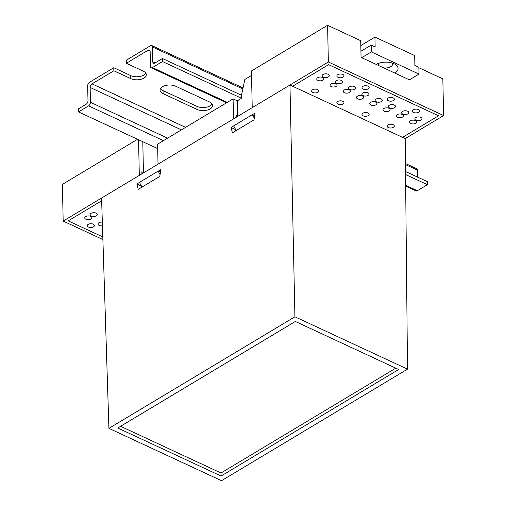 <?xml version="1.0" encoding="UTF-8"?>
<svg xmlns="http://www.w3.org/2000/svg" width="506" height="506" viewBox="0 0 506 506"><rect width="100%" height="100%" fill="white"/><g stroke="black" fill="none" stroke-linecap="round" stroke-linejoin="round"><path stroke-width="0.76" d="M68.215 220.863L102.807 236.941L68.215 220.863L101.655 200.8L68.215 220.863M138.562 139.839L139.308 175.399L63.168 221.071L102.889 239.534M142.003 187.062L139.454 182.369L158.169 171.142L160.079 174.646M328.609 64.66L292.613 86.254L328.609 64.66L438.55 115.766L328.609 64.66M402.555 137.36L438.55 115.766L402.555 137.36M289.963 85.021L101.567 198.036L108.916 428.361L294.916 316.788L289.963 85.021L405.205 138.593L443.604 115.558L328.362 61.985L252.222 107.658L251.457 70.973L327.591 25.3L328.362 61.985M236.093 117.335L236.049 115.267L237.377 115.887L237.32 100.846L241.583 98.29L241.52 95.261L244.834 79.461L251.545 75.432M141.895 173.843L141.851 171.774L143.179 172.394L141.857 171.932M143.451 172.907L143.217 161.901L143.179 172.394M157.701 148.612L78.506 111.921L88.588 105.874A2.859 1.651 -65.1 0 0 90.454 102.294L90.144 87.443A2.859 1.651 114.9 0 1 92.01 83.863L113.85 70.764L130.807 78.645A9.298 4.921 178.8 0 0 140.858 79.334A9.298 4.921 178.8 0 0 146.342 74.705A9.298 4.921 178.8 0 0 143.287 71.156L126.329 63.275L148.169 50.176A2.859 1.651 114.9 0 1 149.428 50.005A2.859 1.651 114.9 0 1 150.143 51.448L150.453 66.305A2.859 1.651 -65.1 0 0 151.167 67.747A2.859 1.651 -65.1 0 0 152.426 67.576L162.502 61.53L241.583 98.29M233.083 98.879L233.5 118.891L158.024 164.165L157.606 144.153L233.083 98.879L237.32 100.846M63.168 221.071L62.396 184.38L137.487 139.34M160.453 172.198L158.169 171.142M327.591 25.3L360.708 40.695L361.056 57.368L410.069 80.15L410.05 79.455M418.873 67.734L442.832 78.873L443.604 115.558M236.201 130.554L233.652 125.861L252.367 114.634L254.271 118.138M237.649 116.405L237.415 105.4M254.651 115.691L252.367 114.634M237.377 115.887L236.081 116.665M143.217 161.901L142.8 141.806M294.916 316.788L407.507 369.127L221.508 480.7L108.916 428.361M295.352 321.462L117.753 427.994L221.071 476.026L398.671 369.494L295.352 321.462M120.573 426.305L221.008 472.996L395.787 368.153M221.008 472.996L221.071 476.026M405.205 138.593L407.507 369.127M158.214 171.161L160.851 169.573L159.814 176.373L138.214 189.333L136.854 183.969L139.466 182.4M252.412 114.653L255.049 113.066L254.012 119.871L232.412 132.825L231.052 127.468L233.664 125.893M141.459 187.384L141.319 185.803M235.657 130.877L235.518 129.296M231.052 127.468L235.29 129.435M136.854 183.969L141.092 185.942M394.832 73.073A12.511 6.629 178.8 0 0 395.249 64.42A12.511 6.629 178.8 0 0 393.959 63.724A12.511 6.629 178.8 0 0 376.287 64.452M378.539 63.383A7.154 3.789 178.8 0 0 378.317 64.363A7.154 3.789 178.8 0 0 378.735 65.584M409.405 79.847L419.006 74.085L418.86 67.266L414.888 65.419L414.68 55.565L374.946 37.09L360.81 45.572M360.93 51.245L371.176 45.097L375.148 46.944L374.946 37.09M371.176 45.097L371.322 51.922L361.72 57.678M419.006 74.085L371.322 51.922M383.744 67.918A7.154 3.789 178.8 0 0 392.618 64.066A7.154 3.789 178.8 0 0 392.352 63.092M417.545 177.087L417.399 170.13A2.859 1.651 -65.1 0 0 416.685 168.688L405.451 163.463M405.679 186.056L416.09 190.901A2.859 1.651 -65.1 0 0 417.342 190.73L427.425 184.684L427.361 181.654L405.534 171.502M78.506 111.921L78.443 108.891L86.121 104.28A2.859 1.651 114.9 0 0 87.993 100.707L87.677 85.849A2.859 1.651 -65.1 0 1 89.549 82.269L113.787 67.728L113.85 70.764M163.128 93.667L197.036 109.429A9.298 4.921 178.8 0 0 207.093 110.118A9.298 4.921 178.8 0 0 212.571 105.495A9.298 4.921 178.8 0 0 209.516 101.946L175.607 86.184A9.298 4.921 178.8 0 0 165.551 85.495A9.298 4.921 178.8 0 0 160.073 90.119A9.298 4.921 178.8 0 0 163.128 93.667L163.065 90.637L196.973 106.399A9.298 4.921 178.8 0 0 212.09 103.989M405.559 174.519L427.425 184.684M162.502 61.53L162.439 58.5L241.52 95.261M162.439 58.5L154.76 63.105A2.859 1.651 114.9 0 1 153.501 63.275A2.859 1.651 114.9 0 1 152.787 61.833L152.477 46.976A2.859 1.651 -65.1 0 0 151.762 45.534A2.859 1.651 -65.1 0 0 150.51 45.704L126.266 60.246L126.329 63.275M160.491 88.594A9.298 4.921 178.8 0 0 163.065 90.637M113.787 67.728L130.744 75.609A9.298 4.921 178.8 0 0 145.854 73.199M343.081 77.133A3.574 1.891 178.8 0 0 344.004 75.83A3.574 1.891 178.8 0 0 341.695 74.11A3.574 1.891 178.8 0 0 337.78 74.673A3.574 1.891 178.8 0 0 336.857 75.976A3.574 1.891 178.8 0 0 339.165 77.69A3.574 1.891 178.8 0 0 343.081 77.133M317.882 92.25A3.574 1.891 178.8 0 0 318.805 90.941A3.574 1.891 178.8 0 0 316.497 89.227A3.574 1.891 178.8 0 0 312.581 89.79A3.574 1.891 178.8 0 0 311.658 91.093A3.574 1.891 178.8 0 0 313.96 92.807A3.574 1.891 178.8 0 0 317.882 92.25M93.484 226.859A3.574 1.891 178.8 0 0 94.407 225.549A3.574 1.891 178.8 0 0 92.105 223.835A3.574 1.891 178.8 0 0 88.189 224.392A3.574 1.891 178.8 0 0 87.26 225.701A3.574 1.891 178.8 0 0 89.568 227.415A3.574 1.891 178.8 0 0 93.484 226.859M102.332 222.115A3.574 1.891 178.8 0 0 98.929 222.748A3.574 1.891 178.8 0 0 98.006 224.05A3.574 1.891 178.8 0 0 102.452 225.802M90.985 219.054A3.574 1.891 178.8 0 0 91.909 217.744A3.574 1.891 178.8 0 0 89.6 216.03A3.574 1.891 178.8 0 0 85.685 216.587A3.574 1.891 178.8 0 0 84.761 217.896A3.574 1.891 178.8 0 0 87.064 219.61A3.574 1.891 178.8 0 0 90.985 219.054M393.415 100.53A3.574 1.891 178.8 0 0 394.338 99.227A3.574 1.891 178.8 0 0 392.03 97.513A3.574 1.891 178.8 0 0 388.115 98.069A3.574 1.891 178.8 0 0 387.191 99.378A3.574 1.891 178.8 0 0 389.5 101.092A3.574 1.891 178.8 0 0 393.415 100.53M368.216 115.646A3.574 1.891 178.8 0 0 369.14 114.343A3.574 1.891 178.8 0 0 366.831 112.629A3.574 1.891 178.8 0 0 362.916 113.186A3.574 1.891 178.8 0 0 361.992 114.495A3.574 1.891 178.8 0 0 364.301 116.209A3.574 1.891 178.8 0 0 368.216 115.646M393.383 127.348A3.574 1.891 178.8 0 0 394.307 126.045A3.574 1.891 178.8 0 0 391.998 124.324A3.574 1.891 178.8 0 0 388.083 124.887A3.574 1.891 178.8 0 0 387.16 126.19A3.574 1.891 178.8 0 0 389.468 127.904A3.574 1.891 178.8 0 0 393.383 127.348M418.582 112.231A3.574 1.891 178.8 0 0 419.506 110.928A3.574 1.891 178.8 0 0 417.203 109.207A3.574 1.891 178.8 0 0 413.282 109.77A3.574 1.891 178.8 0 0 412.358 111.073A3.574 1.891 178.8 0 0 414.667 112.787A3.574 1.891 178.8 0 0 418.582 112.231M343.049 103.951A3.574 1.891 178.8 0 0 343.972 102.642A3.574 1.891 178.8 0 0 341.664 100.928A3.574 1.891 178.8 0 0 337.749 101.485A3.574 1.891 178.8 0 0 336.825 102.794A3.574 1.891 178.8 0 0 339.134 104.508A3.574 1.891 178.8 0 0 343.049 103.951M368.248 88.835A3.574 1.891 178.8 0 0 369.171 87.525A3.574 1.891 178.8 0 0 366.863 85.811A3.574 1.891 178.8 0 0 362.947 86.368A3.574 1.891 178.8 0 0 362.024 87.677A3.574 1.891 178.8 0 0 364.333 89.391A3.574 1.891 178.8 0 0 368.248 88.835M354.851 89.252A3.574 1.891 178.8 0 0 355.781 87.943A3.574 1.891 178.8 0 0 353.473 86.229A3.574 1.891 178.8 0 0 349.557 86.785A3.574 1.891 178.8 0 0 348.628 88.095A3.574 1.891 178.8 0 0 350.936 89.809A3.574 1.891 178.8 0 0 354.851 89.252M322.961 80.176A3.574 1.891 178.8 0 0 323.891 78.866A3.574 1.891 178.8 0 0 321.582 77.152A3.574 1.891 178.8 0 0 317.667 77.715A3.574 1.891 178.8 0 0 316.737 79.018A3.574 1.891 178.8 0 0 319.046 80.732A3.574 1.891 178.8 0 0 322.961 80.176M341.607 83.092A3.574 1.891 178.8 0 0 342.53 81.789A3.574 1.891 178.8 0 0 340.228 80.074A3.574 1.891 178.8 0 0 336.313 80.631A3.574 1.891 178.8 0 0 335.383 81.934A3.574 1.891 178.8 0 0 337.692 83.654A3.574 1.891 178.8 0 0 341.607 83.092M96.38 215.809A3.574 1.891 178.8 0 0 97.31 214.506A3.574 1.891 178.8 0 0 95.001 212.792A3.574 1.891 178.8 0 0 91.086 213.349A3.574 1.891 178.8 0 0 90.157 214.658A3.574 1.891 178.8 0 0 92.465 216.372A3.574 1.891 178.8 0 0 96.38 215.809M415.685 123.281A3.574 1.891 178.8 0 0 416.609 121.971A3.574 1.891 178.8 0 0 414.3 120.257A3.574 1.891 178.8 0 0 410.385 120.814A3.574 1.891 178.8 0 0 409.462 122.123A3.574 1.891 178.8 0 0 411.77 123.837A3.574 1.891 178.8 0 0 415.685 123.281M368.102 95.406A3.574 1.891 178.8 0 0 369.026 94.103A3.574 1.891 178.8 0 0 366.717 92.389A3.574 1.891 178.8 0 0 362.802 92.946A3.574 1.891 178.8 0 0 361.879 94.249A3.574 1.891 178.8 0 0 364.181 95.969A3.574 1.891 178.8 0 0 368.102 95.406M381.347 101.567A3.574 1.891 178.8 0 0 382.27 100.258A3.574 1.891 178.8 0 0 379.962 98.543A3.574 1.891 178.8 0 0 376.047 99.1A3.574 1.891 178.8 0 0 375.123 100.409A3.574 1.891 178.8 0 0 377.432 102.123A3.574 1.891 178.8 0 0 381.347 101.567M394.591 107.721A3.574 1.891 178.8 0 0 395.515 106.418A3.574 1.891 178.8 0 0 393.213 104.704A3.574 1.891 178.8 0 0 389.291 105.261A3.574 1.891 178.8 0 0 388.368 106.57A3.574 1.891 178.8 0 0 390.676 108.284A3.574 1.891 178.8 0 0 394.591 107.721M407.836 113.882A3.574 1.891 178.8 0 0 408.766 112.572A3.574 1.891 178.8 0 0 406.457 110.858A3.574 1.891 178.8 0 0 402.542 111.421A3.574 1.891 178.8 0 0 401.612 112.724A3.574 1.891 178.8 0 0 403.921 114.438A3.574 1.891 178.8 0 0 407.836 113.882M421.087 120.036A3.574 1.891 178.8 0 0 422.01 118.733A3.574 1.891 178.8 0 0 419.702 117.019A3.574 1.891 178.8 0 0 415.787 117.575A3.574 1.891 178.8 0 0 414.863 118.885A3.574 1.891 178.8 0 0 417.165 120.599A3.574 1.891 178.8 0 0 421.087 120.036M402.441 117.12A3.574 1.891 178.8 0 0 403.364 115.817A3.574 1.891 178.8 0 0 401.056 114.097A3.574 1.891 178.8 0 0 397.14 114.66A3.574 1.891 178.8 0 0 396.217 115.963A3.574 1.891 178.8 0 0 398.519 117.677A3.574 1.891 178.8 0 0 402.441 117.12M389.19 110.966A3.574 1.891 178.8 0 0 390.12 109.657A3.574 1.891 178.8 0 0 387.811 107.942A3.574 1.891 178.8 0 0 383.896 108.499A3.574 1.891 178.8 0 0 382.966 109.808A3.574 1.891 178.8 0 0 385.275 111.522A3.574 1.891 178.8 0 0 389.19 110.966M375.945 104.805A3.574 1.891 178.8 0 0 376.869 103.496A3.574 1.891 178.8 0 0 374.567 101.782A3.574 1.891 178.8 0 0 370.645 102.345A3.574 1.891 178.8 0 0 369.722 103.648A3.574 1.891 178.8 0 0 372.03 105.362A3.574 1.891 178.8 0 0 375.945 104.805M362.701 98.645A3.574 1.891 178.8 0 0 363.624 97.342A3.574 1.891 178.8 0 0 361.322 95.628A3.574 1.891 178.8 0 0 357.4 96.184A3.574 1.891 178.8 0 0 356.477 97.494A3.574 1.891 178.8 0 0 358.786 99.208A3.574 1.891 178.8 0 0 362.701 98.645M349.456 92.49A3.574 1.891 178.8 0 0 350.38 91.181A3.574 1.891 178.8 0 0 348.071 89.467A3.574 1.891 178.8 0 0 344.156 90.03A3.574 1.891 178.8 0 0 343.232 91.333A3.574 1.891 178.8 0 0 345.535 93.047A3.574 1.891 178.8 0 0 349.456 92.49M336.205 86.33A3.574 1.891 178.8 0 0 337.135 85.027A3.574 1.891 178.8 0 0 334.827 83.313A3.574 1.891 178.8 0 0 330.911 83.869A3.574 1.891 178.8 0 0 329.982 85.179A3.574 1.891 178.8 0 0 332.29 86.893A3.574 1.891 178.8 0 0 336.205 86.33M328.362 76.937A3.574 1.891 178.8 0 0 329.286 75.628A3.574 1.891 178.8 0 0 326.984 73.914A3.574 1.891 178.8 0 0 323.062 74.471A3.574 1.891 178.8 0 0 322.139 75.78A3.574 1.891 178.8 0 0 324.447 77.494A3.574 1.891 178.8 0 0 328.362 76.937M88.588 105.874L163.425 140.662M90.454 102.294L167.6 138.157M90.144 87.443L181.42 129.871M92.01 83.863L185.594 127.367M148.169 50.176L150.111 51.074M152.426 67.576L227.264 102.37M405.667 185.304L417.342 190.73M152.787 61.833L155.095 62.908M152.477 46.976L242.836 88.98M405.464 164.576L417.399 170.13M130.744 75.609L130.807 78.645M196.973 106.399L197.036 109.429M151.167 67.747L226.555 102.794M151.762 45.534L243.051 87.968"/></g></svg>
